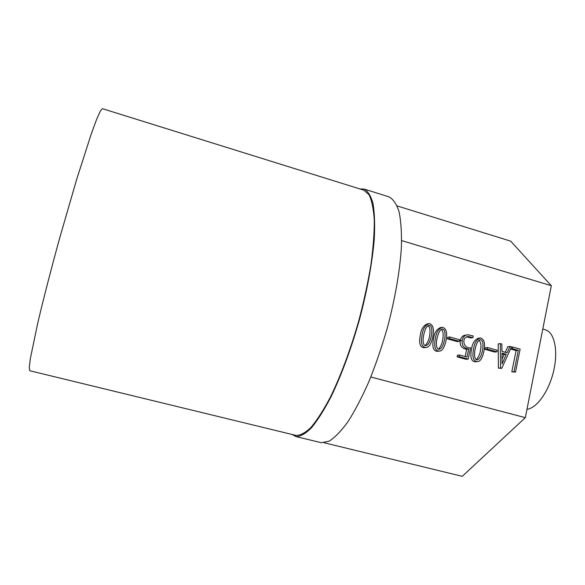 <?xml version="1.0" encoding="UTF-8"?>
<svg xmlns="http://www.w3.org/2000/svg" width="585" height="585" viewBox="0 0 585 585"><rect width="100%" height="100%" fill="white"/><g stroke="black" fill="none" stroke-linecap="round" stroke-linejoin="round"><path stroke-width="0.88" d="M510.061 346.349L507.115 352.806L501.959 351.366L501.835 344.038L500.343 343.614L498.193 343.9L498.398 368.17L501.733 368.331L511.553 346.773L507.868 346.62L505.272 352.294M465.982 335.125C462.925 335.271 461.017 337.15 460.241 340.77C459.715 345.735 461.858 348.58 466.669 349.296L465.148 356.543M466.589 336.814L470.91 337.954L472.936 337.64L473.28 335.995L467.985 334.795C464.921 334.942 462.998 336.828 462.223 340.47C461.697 345.464 463.846 348.316 468.68 349.04L466.669 349.296M468.68 349.04L466.998 357.055L459.466 354.978L457.492 355.205L457.148 356.843L466.186 359.322L468.205 359.117L470.567 347.812C463.166 348.784 461.119 337.084 468.322 336.477L472.936 337.64M401.632 240.589L551.326 285.714L525.33 417.661L462.252 476.322L324.119 442.772M370.817 377.003L525.33 417.661M425.434 347.527L424.183 347.731C419.884 347.468 418.641 343.029 420.454 334.408C421.229 329.106 423.496 325.604 427.262 323.907L427.986 323.739M438.838 351.08L437.368 351.358C433.119 351.088 431.884 346.656 433.668 338.079C434.436 332.777 436.688 329.289 440.425 327.607L441.309 327.417M457.251 341.603L447.408 338.861L447.744 337.282L449.668 336.96L459.554 339.724L459.218 341.304L457.251 341.603M475.276 361.786C471.152 361.486 469.938 357.099 471.649 348.638C472.387 343.351 474.596 339.885 478.281 338.24L479.568 338.028M485.097 349.362L494.734 352.053L496.877 351.812L497.199 350.239L487.51 347.534L487.188 349.106L485.097 349.362L485.418 347.797L487.51 347.534M510.529 349.011L516.087 350.569L511.809 371.855L515.517 372.126L520.123 349.128L512.709 347.037L512.38 348.653L510.603 348.857M102.397 108.678L100.291 111.128L96.569 119.508L91.282 133.885L76.818 178.878L59.707 237.941C51.151 269.049 43.487 298.767 37.82 322.774L30.369 358.459L29.25 367.555L29.791 370.744L295.791 435.372C300.098 435.62 305.136 432.98 310.906 427.467C317.019 420.227 323.476 410.195 330.276 397.361C340.543 376.345 350.561 349.559 358.773 320.792C363.855 301.509 367.899 282.891 370.905 264.932C373.223 247.864 374.349 232.925 374.276 220.114C373.544 208.83 371.782 200.348 368.996 194.681L363.731 190.14L102.397 108.678M397.135 205.92L510.683 241.152L551.326 285.714M359.929 188.955L364.104 189.072C367.928 191.083 370.912 195.917 373.04 203.587C374.575 212.903 374.985 224.794 374.254 239.258C372.294 262.504 367.168 290.613 359.468 319.585C351.3 348.455 341.304 375.468 331.008 396.827C324.178 409.902 317.677 420.213 311.498 427.745C305.655 433.573 300.529 436.52 296.12 436.593L291.922 434.436M295.564 436.476L321.34 442.713L328.989 441.236C334.795 437.631 341.128 431.116 347.98 421.705C355 410.663 362.013 397.215 369.011 381.376C375.819 364.44 381.976 346.437 387.497 327.359C395.102 298.591 399.921 270.614 401.39 247.389C401.778 232.925 400.996 221.006 399.036 211.624C396.484 203.865 393.076 198.922 388.813 196.787L364.104 189.072M542.8 328.989L545.798 329.962C554.58 332.763 558.382 351.08 553.585 371.226C548.891 391.38 536.716 408.337 526.975 409.303M459.466 354.978L459.123 356.623L457.148 356.843M459.123 356.623L468.205 359.117M423.832 334.51C422.948 338.05 422.187 345.296 425.785 345.698C429.105 344.858 430.633 339.446 431.32 335.951C432.081 332.748 432.476 325.414 429.185 325.348C426.202 325.838 424.52 331.249 423.832 334.51M425.215 345.603C427.715 342.752 429.178 339.461 429.58 335.746C430.172 332.88 430.553 326.525 427.876 325.794M422.253 334.072C423.035 328.741 425.31 325.223 429.09 323.52C433.207 324.624 434.414 329.209 432.71 337.267C431.182 344.053 428.944 347.453 426.004 347.461C421.683 347.197 420.44 342.737 422.253 334.072M437.097 338.203C436.227 341.728 435.481 348.938 439.042 349.355C442.348 348.543 443.839 343.124 444.527 339.644C445.28 336.455 445.668 329.15 442.406 329.055C439.452 329.538 437.799 334.964 437.097 338.203M438.421 349.23C440.885 346.4 442.318 343.139 442.721 339.454C443.298 336.616 443.693 330.357 441.097 329.509M435.532 337.764C436.3 332.434 438.56 328.924 442.318 327.242C446.399 328.361 447.591 332.938 445.902 340.975C444.388 347.731 442.172 351.11 439.255 351.11C434.977 350.832 433.741 346.386 435.532 337.764M459.218 341.304L449.331 338.547L447.408 338.861M449.331 338.547L449.668 336.96M475.217 348.806C474.391 352.287 473.718 359.395 477.141 359.848C480.373 359.095 481.835 353.676 482.493 350.239C483.21 347.059 483.576 339.87 480.417 339.731C477.514 340.177 475.868 345.596 475.217 348.806M476.365 359.658C478.735 356.865 480.102 353.676 480.49 350.093C481.477 345.962 481.009 342.664 479.093 340.199M473.682 348.382C474.428 343.066 476.643 339.578 480.351 337.925C484.314 339.11 485.477 343.68 483.824 351.643C482.362 358.305 480.197 361.625 477.331 361.589C473.185 361.289 471.971 356.887 473.682 348.382M487.188 349.106L496.877 351.812M506.244 354.291L502.076 363.892L501.974 353.106L506.244 354.291L504.065 354.525L502.032 359.197M501.981 353.94L504.065 354.525M500.343 343.614L500.563 368.009L498.398 368.17M500.563 368.009L501.733 368.331M512.709 347.037L511.356 347.197M512.38 348.653L518.317 350.32L516.087 350.569M518.317 350.32L514.025 371.716L511.809 371.855M514.025 371.716L515.517 372.126M462.223 340.47L460.241 340.77M468.263 336.477L466.881 336.697M429.097 325.348L428.461 325.479M425.909 347.461L424.183 347.717M442.318 329.062L441.748 329.165M439.152 351.102L437.368 351.344M480.3 339.731L479.919 339.79M477.199 361.581L475.276 361.764"/></g></svg>
